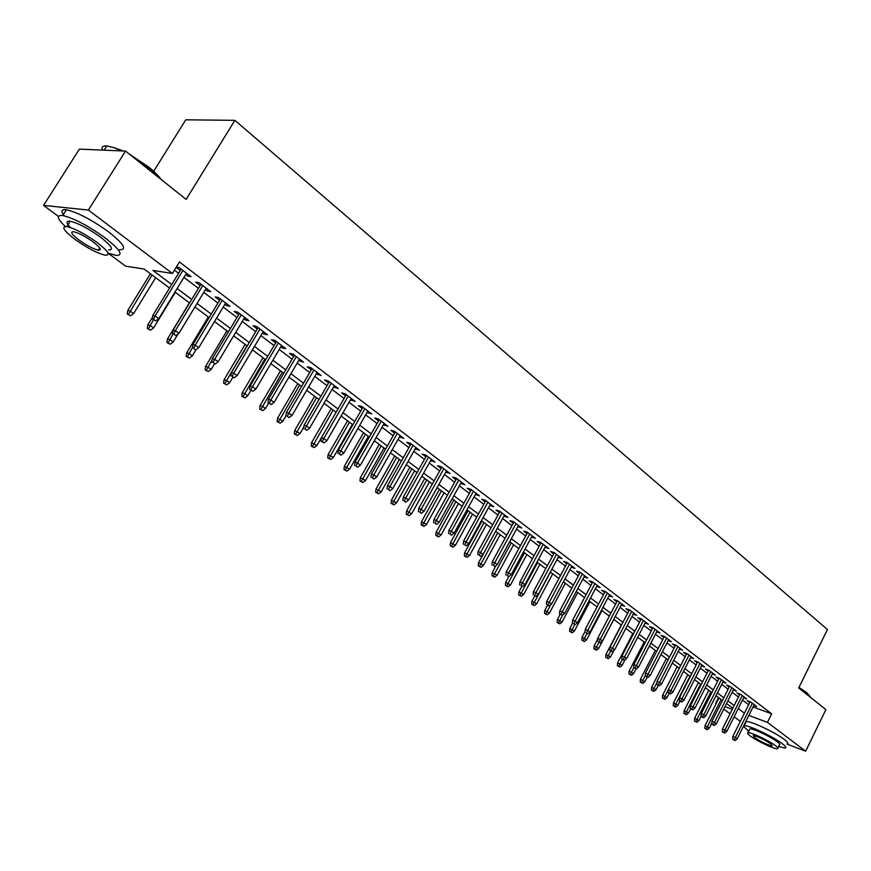 <?xml version="1.0" encoding="UTF-8"?>
<svg xmlns="http://www.w3.org/2000/svg" width="871" height="871" viewBox="0 0 871 871"><rect width="100%" height="100%" fill="white"/><g stroke="black" fill="none" stroke-linecap="round" stroke-linejoin="round"><path stroke-width="1.31" d="M153.666 171.271L185.773 119.817L234.887 120.34L827.45 629.526L798.696 687.927L825.893 709.615L805.642 751.183L787.079 744.128M740.339 721.395L734.144 716.8M730.061 713.785L723.747 709.103M718.553 697.562L715.744 703.169M169.551 288.051L144.085 269.041L125.62 266.167L108.08 253.178M58.444 216.422L43.55 205.393L88.363 210.063L172.404 273.45L152.926 270.424L171.729 284.49M88.363 210.063L125.533 151.075L79.392 149.126L43.55 205.393M185.654 274.55L187.733 276.129L191.021 276.64L179.001 267.506L176.29 267.103M205.458 289.575L207.418 291.066L210.728 291.622L198.947 282.672L195.659 282.139L200.134 285.536M224.86 304.306L226.71 305.71L230.042 306.298L218.501 297.523L215.181 296.957L219.59 300.299M243.88 318.742L245.622 320.06L248.975 320.691L237.663 312.09L234.321 311.48L238.643 314.769M262.53 332.896L264.163 334.126L267.539 334.791L256.444 326.364L253.08 325.721L257.337 328.955M280.81 346.767L282.346 347.932L285.742 348.629L274.866 340.354L271.48 339.679L275.661 342.858M298.742 360.376L303.598 362.194L292.928 354.083L289.52 353.376L293.636 356.5M316.336 373.724L321.105 375.499L310.642 367.551L307.213 366.811L311.263 369.881M333.593 386.822L338.286 388.564L328.019 380.758L324.578 379.985L328.563 383.011M350.523 399.68L355.15 401.379L345.068 393.714L341.617 392.919L345.537 395.891M367.148 412.288L371.699 413.954L361.813 406.43L358.34 405.603L362.194 408.532M383.458 424.678L387.954 426.3L378.243 418.918L374.748 418.069L378.547 420.943M399.484 436.828L403.904 438.418L394.367 431.178L390.872 430.296L394.607 433.127M415.217 448.772L419.561 450.329L410.197 443.208L406.692 442.305L410.372 445.103M430.666 460.498L434.945 462.022L425.756 455.032L422.228 454.096L425.854 456.85M445.832 472.017L450.067 473.508L441.031 466.638L437.503 465.691L441.074 468.391M460.748 483.329L464.907 484.788L456.034 478.037L452.495 477.068L456.012 479.736M475.392 494.445L479.496 495.882L470.776 489.252L467.237 488.25L470.699 490.885M489.796 505.376L493.835 506.77L485.267 500.259L481.717 499.246L485.125 501.838M503.939 516.111L507.935 517.483L499.508 511.081L495.947 510.047L499.312 512.605M517.853 526.672L521.783 528.011L513.498 521.718L509.938 520.662L513.259 523.188M531.528 537.048L535.415 538.365L527.26 532.181L523.7 531.103L526.966 533.585M544.974 547.26L548.806 548.545L540.793 542.459L537.222 541.37L540.445 543.82M558.202 557.298L561.98 558.561L554.098 552.573L550.526 551.474L553.706 553.88M571.213 567.173L574.936 568.404L567.184 562.514L563.613 561.403L566.749 563.777M584.016 576.885L587.685 578.094L580.064 572.301L576.482 571.169L579.574 573.521M596.602 586.433L600.228 587.631L592.726 581.926L589.144 580.783L592.193 583.091M608.992 595.84L612.574 597.005L605.193 591.398L601.611 590.233L604.616 592.52M621.197 605.073L624.714 606.238L617.452 600.718L613.87 599.542L616.842 601.796M633.206 614.164L636.668 615.318L629.526 609.885L625.933 608.698L628.873 610.93M645.019 623.113L648.438 624.267L641.404 618.922L637.822 617.724L640.708 619.912M656.658 631.932L660.022 633.075L653.098 627.806L649.516 626.597L652.368 628.764M668.122 640.61L671.432 641.742L664.617 636.559L661.024 635.34L663.844 637.474M679.402 649.145L682.668 650.278L675.95 645.171L672.368 643.941L675.156 646.053M690.507 657.561L693.73 658.683L687.11 653.653L683.539 652.423L686.283 654.502M701.449 665.858L704.628 666.968L698.117 662.014L694.535 660.762L697.246 662.82M712.238 674.023L715.363 675.123L708.94 670.245L705.368 668.993L708.047 671.018M722.854 682.069L725.946 683.169L719.62 678.357L716.049 677.094L718.695 679.097M733.317 689.995L736.365 691.084L730.127 686.348L726.556 685.074L729.179 687.056M743.627 697.802L746.632 698.89L740.492 694.22L736.92 692.935L739.512 694.895M753.045 707.002L771.662 713.806L179.437 261.953L172.404 273.45M174.418 270.152L178.577 273.298M183.944 277.359L198.446 288.334M203.77 292.362L217.913 303.075M223.194 307.071L236.999 317.512M242.236 321.486L255.715 331.677M260.908 335.618L274.06 345.569M279.221 349.467L292.057 359.19M297.174 363.055L309.706 372.548M314.779 376.392L327.028 385.657M332.058 389.468L344.023 398.515M349.021 402.293L360.703 411.145M365.657 414.89L377.078 423.535M381.999 427.258L393.148 435.696M398.036 439.398L408.935 447.65M413.779 451.32L424.438 459.376M429.251 463.024L439.67 470.906M444.439 474.521L454.629 482.229M459.365 485.822L469.327 493.356M474.031 496.916L483.775 504.298M488.446 507.826L497.983 515.044M502.611 518.55L511.941 525.605M516.547 529.089L525.67 535.992M530.232 539.454L539.16 546.215M543.7 549.645L552.432 556.253M556.939 559.661L565.486 566.139M569.961 569.525L578.333 575.862M582.775 579.215L590.974 585.421M595.383 588.763L603.407 594.828M607.784 598.148L615.634 604.093M619.989 607.381L627.686 613.206M631.998 616.472L639.532 622.177M643.832 625.432L651.203 631.018M655.471 634.24L662.7 639.706M666.936 642.918L674.012 648.274M678.215 651.454L685.161 656.712M689.331 659.87L696.136 665.019M700.284 668.155L706.947 673.196M711.074 676.321L717.595 681.264M721.7 684.366L728.091 689.211M732.163 692.293L738.434 697.04M742.484 700.099L748.635 704.748M753.785 705.499L756.757 706.577L750.693 701.982L747.133 700.687L749.691 702.625M176.149 267.332L180.297 270.478M125.533 151.075L186.133 199.405L234.887 120.34M771.662 713.806L767.438 722.353L805.642 751.183M748.842 715.45L767.438 722.353M177.129 288.541L191.696 299.439M197.053 303.456L211.272 314.093M216.574 318.067L230.445 328.454M235.714 332.395L249.258 342.532M254.484 346.44L267.691 356.337M272.873 360.213L285.775 369.87M290.914 373.713L303.511 383.142M308.617 386.964L320.92 396.174M325.983 399.963L337.992 408.956M343.022 412.712L354.758 421.499M359.734 425.233L371.209 433.823M376.152 437.514L387.355 445.908M392.266 449.578L403.219 457.787M408.085 461.423L418.799 469.447M423.633 473.062L434.096 480.89M438.897 484.483L449.131 492.148M453.889 495.708L463.895 503.198M468.62 506.737L478.419 514.064M483.1 517.581L492.681 524.745M497.341 528.229L506.704 535.24M511.331 538.703L520.488 545.562M525.082 549.002L534.054 555.709M538.605 559.128L547.38 565.693M551.909 569.079L560.499 575.513M564.985 578.877L573.39 585.17M577.854 588.502L586.085 594.664M590.516 597.985L598.573 604.017M602.972 607.305L610.865 613.217M615.231 616.483L622.961 622.264M627.305 625.52L634.872 631.181M639.172 634.404L646.587 639.956M650.866 643.157L658.128 648.59M662.385 651.78L669.494 657.104M673.719 660.262L680.687 665.477M684.878 668.623L691.705 673.729M695.875 676.854L702.57 681.862M706.708 684.954L713.262 689.865M717.377 692.946L723.801 697.758M727.895 700.817L734.188 705.532M738.249 708.569L744.422 713.197M732.849 708.221L726.534 703.518M722.451 700.469L716.016 695.668M711.89 692.597L705.325 687.698M701.177 684.606L694.481 679.609M690.311 676.495L683.474 671.389M679.271 668.264L672.292 663.049M668.057 659.902L660.937 654.589M656.68 651.41L649.407 645.988M645.128 642.787L637.703 637.256M633.391 634.034L625.813 628.383M621.469 625.138L613.728 619.368M609.352 616.102L601.447 610.212M597.049 606.924L588.981 600.903M584.539 597.593L576.297 591.453M571.833 588.121L563.406 581.839M558.91 578.486L550.309 572.062M545.779 568.687L536.993 562.133M532.431 558.725L523.449 552.029M518.855 548.599L509.677 541.751M505.049 538.3L495.664 531.299M491.004 527.826L481.413 520.673M476.709 517.167L466.91 509.851M462.174 506.323L452.158 498.843M447.389 495.294L437.133 487.64M432.332 484.058L421.847 476.241M417.013 472.626L406.289 464.635M401.411 460.999L390.437 452.811M385.526 449.142L374.301 440.77M369.348 437.079L357.861 428.51M352.875 424.787L341.116 416.022M336.086 412.266L324.056 403.295M318.982 399.506L306.657 390.317M301.551 386.506L288.932 377.099M283.783 373.256L270.87 363.621M265.677 359.745L252.438 349.87M247.212 345.972L233.646 335.858M228.376 331.916L214.484 321.562M209.16 317.588L194.919 306.973M189.562 302.966L174.962 292.079M724.988 706.61L732.293 709.321M597.234 585.356L596.646 586.477M584.702 575.829L584.103 576.95M571.964 566.15L571.354 567.282M559.019 556.308L558.398 557.451M545.845 546.302L545.235 547.456M532.464 536.133L531.843 537.287M518.855 525.79L518.223 526.955M505.017 515.262L504.374 516.438M490.928 504.559L490.286 505.746M476.611 493.683L475.947 494.87M462.033 482.599L461.369 483.808M447.204 471.331L446.529 472.539M432.103 459.855L431.428 461.075M416.741 448.184L416.055 449.403M401.096 436.295L400.399 437.525M385.167 424.188L384.459 425.429M368.945 411.852L368.226 413.104M352.417 399.299L351.688 400.562M335.575 386.495L334.834 387.769M318.416 373.463L317.675 374.748M300.93 360.169L300.179 361.465M283.108 346.625L282.346 347.932M264.936 332.82L264.163 334.126M246.406 318.732L245.622 320.06M227.516 304.371L226.71 305.71M208.234 289.727L207.418 291.066M188.561 274.768L187.733 276.129M750.116 701.765L732.805 736.518L735.353 737.508L752.392 703.267M734.09 739.827L732.674 739.272L735.113 740.568L734.09 739.827L735.353 737.508L737.204 738.848L754.21 704.65M732.805 736.518L732.674 739.272M735.113 740.568L737.204 738.848M704.868 728.439L707.263 729.713L704.868 728.439L705.009 725.739L709.332 728.025L711.868 722.963M706.239 728.973L721.134 699.489M705.009 725.739L719 697.9M709.332 728.025L707.263 729.713M798.947 687.426L806.698 692.63L810.117 696.56M810.378 697.257L806.884 693.272L798.74 687.829M743.464 726.251L748.701 731.313M778.587 746.567L785.163 748.058C786.687 747.764 785.696 746.284 782.18 743.605C772.98 736.507 747.96 724.77 744.226 725.75L743.594 725.989M787.199 743.899C788.734 743.594 787.743 742.103 784.238 739.414C775.059 732.282 750.04 720.589 746.284 721.613L745.652 721.863M749.495 729.702L749.909 728.885C752.609 728.178 770.585 736.605 777.215 741.722C779.774 743.66 780.492 744.727 779.382 744.934L777.89 747.971M750.279 735.973C756.997 741.069 774.765 749.43 777.498 748.755C778.609 748.559 777.879 747.503 775.321 745.565C768.679 740.481 750.704 732.021 748.015 732.696C746.872 732.892 747.623 733.992 750.279 735.973M770.813 743.845C763.671 739.218 757.814 736.463 753.23 735.56L754.678 737.661C761.809 742.266 767.656 745.01 772.229 745.903L770.813 743.845M745.522 722.124L745.696 722.788M129.398 154.156L148.701 167.036C154.537 171.729 158.631 175.833 160.972 179.339M159.85 178.446L148.658 167.744L132.501 156.628M108.026 253.069L115.995 255.41C123.867 255.628 120.176 249.727 104.923 237.718C87.938 225.6 73.883 218.207 62.734 215.551C56.136 214.952 57.007 218.588 65.336 226.471M119.545 249.716C127.438 249.879 123.791 243.924 108.581 231.871C91.64 219.721 77.584 212.339 66.414 209.737C61.351 209.127 60.611 211.163 64.204 215.834M70.464 227.549C66 222.878 65.913 220.777 70.192 221.234C78.183 223.128 88.287 228.431 100.513 237.141C111.553 245.818 114.232 250.075 108.537 249.933M75.156 239.514C87.416 248.148 97.443 253.374 105.26 255.192C110.933 255.377 108.233 251.153 97.16 242.508C84.912 233.809 74.797 228.507 66.817 226.58C61.003 226.427 63.779 230.739 75.156 239.514M93.175 241.964C85.282 236.368 78.771 232.96 73.654 231.73C69.92 231.632 71.705 234.397 79 240.037C86.893 245.611 93.371 248.986 98.423 250.173C102.092 250.282 100.35 247.549 93.175 241.964M121.831 150.912L113.72 147.58L106.817 145.947C102.789 145.664 101.286 147.047 102.31 150.095M113.72 147.58L123.279 150.977M69.332 221.136L69.92 221.67M739.947 694.024L722.451 729.005L725.01 729.985L742.223 695.537M723.736 732.326L722.309 731.771L724.77 733.077L723.736 732.326L725.01 729.985L726.882 731.346L744.063 696.931M722.451 729.005L722.309 731.771M724.77 733.077L726.882 731.346M729.626 686.163L711.945 721.384L714.503 722.364L731.89 687.687M713.218 724.716L711.803 724.171L714.285 725.478L713.218 724.716L714.503 722.364L716.408 723.736L733.763 689.103M711.945 721.384L711.803 724.171M714.285 725.478L716.408 723.736M719.152 678.193L701.286 713.643L703.844 714.612L721.406 679.718M702.559 716.985L701.133 716.441L703.626 717.769L702.559 716.985L703.844 714.612L705.771 716.016L723.311 681.166M701.286 713.643L701.133 716.441M703.626 717.769L705.771 716.016M708.515 670.093L690.463 705.782L693.022 706.751L710.769 671.639M691.726 709.146L690.311 708.613L692.815 709.941L691.726 709.146L693.022 706.751L694.982 708.177L712.696 673.098M690.463 705.782L690.311 708.613M692.815 709.941L694.982 708.177M694.492 721.003L696.898 722.277L694.492 721.003L694.633 718.281L698.978 720.578L701.144 716.289M695.864 721.526L710.899 691.857M694.633 718.281L708.765 690.268M698.978 720.578L696.898 722.277M683.964 713.447L686.392 714.732L683.964 713.447L684.116 710.703L688.482 713.022L690.605 708.831M685.325 713.97L700.513 684.105M684.116 710.703L698.39 682.516M688.482 713.022L686.392 714.732M673.272 705.782L675.722 707.078L673.272 705.782L673.435 703.028L677.834 705.358L679.979 701.133M674.644 706.305L689.984 676.244M673.435 703.028L687.85 674.666M677.834 705.358L675.722 707.078M662.439 697.998L664.9 699.304L662.439 697.998L662.602 695.232L667.034 697.584L669.2 693.327M663.811 698.52L668.318 689.778M662.602 695.232L677.17 666.685M667.034 697.584L664.9 699.304M697.725 661.884L679.478 697.813L682.037 698.771L699.979 663.43M680.741 701.188L679.315 700.654L681.841 701.993L680.741 701.188L682.037 698.771L684.029 700.219L701.928 664.921M679.478 697.813L679.315 700.654M681.841 701.993L684.029 700.219M651.432 690.104L653.914 691.422L651.432 690.104L651.606 687.317L656.059 689.68L658.291 685.325M652.804 690.627L656.93 682.657M651.606 687.317L666.315 658.596M656.059 689.68L653.914 691.422M686.773 653.544L668.329 689.712L670.888 690.67L689.015 655.101M669.581 693.109L668.155 692.576L670.703 693.926L669.581 693.109L670.888 690.67L672.902 692.14L690.997 656.603M668.329 689.712L668.155 692.576M670.703 693.926L672.902 692.14M640.272 682.102L642.765 683.419L640.272 682.102L640.435 679.293L644.932 681.666L647.24 677.17M641.633 682.614L645.367 675.439M640.435 679.293L655.308 650.387M644.932 681.666L642.765 683.419M675.656 645.073L657.006 681.492L659.565 682.45L677.888 646.641M658.247 684.911L656.832 684.377L659.391 685.727L658.247 684.911L659.565 682.45L661.612 683.942L679.903 648.176M657.006 681.492L656.832 684.377M659.391 685.727L661.612 683.942M628.927 673.969L631.442 675.297L628.927 673.969L629.112 671.138L633.631 673.533L636.026 668.884M630.299 674.481L633.816 667.719M629.112 671.138L644.137 642.058M633.631 673.533L631.442 675.297M664.366 636.472L645.498 673.152L648.068 674.089L666.587 638.051M646.75 676.571L645.324 676.048L647.904 677.409L646.75 676.571L648.068 674.089L650.147 675.602L668.634 639.608M645.498 673.152L645.324 676.048M647.904 677.409L650.147 675.602M617.419 665.716L619.956 667.055L617.419 665.716L617.604 662.875L622.166 665.281L624.91 659.968M618.791 666.217L622.34 659.412M617.604 662.875L632.792 633.598M622.166 665.281L619.956 667.055M652.902 627.741L633.827 664.671L636.385 665.607L655.101 629.33M635.068 668.111L633.642 667.589L636.244 668.961L635.068 668.111L636.385 665.607L638.497 667.142L657.18 630.909M633.827 664.671L633.642 667.589M636.244 668.961L638.497 667.142M605.737 657.333L608.285 658.683L605.737 657.333L605.933 654.469L610.517 656.897L613.859 650.463M607.109 657.834L610.691 650.975M605.933 654.469L621.284 625.008M610.517 656.897L608.285 658.683M641.252 618.867L621.959 656.059L624.529 656.995L643.451 620.479M623.201 659.521L621.774 658.999L624.387 660.381L623.201 659.521L624.529 656.995L626.674 658.552L645.563 622.079M621.959 656.059L621.774 658.999M624.387 660.381L626.674 658.552M593.88 648.819L596.439 650.18L593.88 648.819L594.076 645.944L598.693 648.383L613.815 619.433M595.252 649.32L598.878 642.363M594.076 645.944L597.626 639.162M598.693 648.383L596.439 650.18M629.428 609.852L609.918 647.316L612.476 648.242L631.606 611.475M611.137 650.789L609.722 650.278L612.357 651.671L611.137 650.789L612.476 648.242L614.654 649.82L633.75 613.108M609.918 647.316L609.722 650.278M612.357 651.671L614.654 649.82M581.828 640.174L584.408 641.546L581.828 640.174L582.035 637.278L586.684 639.739L601.97 610.593M583.2 640.675L586.934 633.544M582.035 637.278L585.094 631.464M586.684 639.739L584.408 641.546M617.408 600.707L597.669 638.432L600.228 639.347L619.586 602.329M598.889 641.916L600.13 642.809L598.889 641.916L600.228 639.347L602.449 640.958L621.763 603.995M597.669 638.432L597.473 641.404M600.13 642.809L602.449 640.958M569.59 631.399L572.193 632.771L569.59 631.399L569.797 628.481L574.479 630.952L589.939 601.621M570.962 631.889L574.795 624.572M569.797 628.481L572.508 623.342M574.479 630.952L572.193 632.771M605.203 591.409L585.236 629.406L587.794 630.31L607.359 593.042M586.444 632.901L587.696 633.816L586.444 632.901L587.794 630.31L590.048 631.943L609.58 594.73M585.236 629.406L585.029 632.4M587.696 633.816L590.048 631.943M557.168 622.482L559.781 623.865L557.168 622.482L557.375 619.542L562.089 622.036L577.723 592.509M558.529 622.972L562.71 615.002M557.375 619.542L560.118 614.371M562.089 622.036L559.781 623.865M592.792 581.97L572.595 620.228L575.154 621.121L594.947 583.614M573.793 623.745L575.067 624.67L573.793 623.745L575.154 621.121L577.44 622.787L597.19 585.323M572.595 620.228L572.378 623.244M575.067 624.67L577.44 622.787M544.538 613.424L547.173 614.817L544.538 613.424L544.756 610.462L549.503 612.977L565.312 583.254M545.899 613.903L550.744 604.703M544.756 610.462L547.532 605.258M549.503 612.977L547.173 614.817M580.173 572.389L559.748 610.898L562.307 611.79L582.318 574.022M560.946 614.436L562.241 615.372L560.946 614.436L562.307 611.79L564.626 613.478L584.604 575.753M559.748 610.898L559.52 613.935M562.241 615.372L564.626 613.478M531.702 604.213L534.359 605.628L531.702 604.213L531.931 601.24L536.721 603.766L552.704 573.847M533.074 604.692L550.407 572.138M531.931 601.24L534.772 595.927M536.721 603.766L534.359 605.628M567.359 562.644L546.683 601.426L549.242 602.297L569.492 564.266M547.87 604.975L549.187 605.922L547.87 604.975L549.242 602.297L551.604 604.017L571.822 566.03M546.683 601.426L546.455 604.485M549.187 605.922L551.604 604.017M518.67 594.86L521.348 596.276L518.67 594.86L518.909 591.866L523.721 594.414L539.889 564.288M520.031 595.339L537.559 562.557M518.909 591.866L521.86 586.357M523.721 594.414L521.348 596.276M554.315 552.737L533.411 591.79L535.959 592.65L556.449 554.359M534.587 595.35L535.926 596.319L534.587 595.35L535.959 592.65L538.365 594.403L558.812 556.155M533.411 591.79L533.172 594.871M535.926 596.319L538.365 594.403M505.42 585.356L508.12 586.782L505.42 585.356L505.659 582.34L510.515 584.909L526.868 554.577M506.78 585.824L524.494 552.813M505.659 582.34L508.762 576.602M510.515 584.909L508.12 586.782M541.065 542.666L519.911 581.991L522.458 582.841L543.199 544.277M521.087 585.573L522.448 586.553L521.087 585.573L522.458 582.841L524.908 584.626L545.594 546.106M519.911 581.991L519.671 585.094M522.448 586.553L524.908 584.626M491.952 575.698L494.663 577.135L491.952 575.698L492.202 572.661L497.091 575.241L513.629 544.702M493.313 576.156L511.223 542.905M492.202 572.661L496.078 565.519M497.091 575.241L494.663 577.135M527.597 532.431L506.182 572.018L508.729 572.868L529.71 534.032M507.347 575.622L508.729 576.624L507.347 575.622L508.729 572.868L511.223 574.675L532.159 535.894M506.182 572.018L505.931 575.154M508.729 576.624L511.223 574.675M478.255 565.878L480.999 567.326L478.255 565.878L478.517 562.818L483.449 565.421L500.183 534.674M479.616 566.335L497.733 532.845M478.517 562.818L495.686 531.321M483.449 565.421L480.999 567.326M513.89 522.012L492.224 561.893L494.772 562.72L516.002 523.613M493.378 565.508L494.782 566.52L493.378 565.508L494.772 562.72L497.297 564.56L518.485 525.507M492.224 561.893L491.963 565.039M494.782 566.52L497.297 564.56M464.341 555.894L467.096 557.342L464.341 555.894L464.602 552.813L469.567 555.426L486.508 524.473M465.691 556.34L484.015 522.611M464.602 552.813L481.979 521.098M469.567 555.426L467.096 557.342M499.954 511.419L478.027 551.583L480.563 552.41L502.055 513.019M479.159 555.219L480.596 556.253L479.159 555.219L480.563 552.41L483.133 554.272L504.581 514.935M478.027 551.583L477.754 554.751M480.596 556.253L483.133 554.272M450.187 545.736L452.964 547.206L450.187 545.736L450.459 542.633L455.457 545.268L472.594 514.097M451.537 546.182L470.068 512.213M450.459 542.633L468.043 510.7M455.457 545.268L452.964 547.206M485.778 500.651L463.579 541.098L466.105 541.904L487.869 502.24M464.711 544.745L466.159 545.801L464.711 544.745L466.105 541.904L468.729 543.809L490.438 504.189M463.579 541.098L463.296 544.288M466.159 545.801L468.729 543.809M435.794 535.404L438.592 536.884L435.794 535.404L436.077 532.279L441.107 534.936L458.451 503.547M437.133 535.839L455.881 501.631M436.077 532.279L453.867 500.128M441.107 534.936L438.592 536.884M471.353 489.687L448.881 530.428L451.407 531.223L473.432 491.266M449.991 534.086L451.483 535.164L449.991 534.086L451.407 531.223L454.074 533.161L476.056 493.258M448.881 530.428L448.598 533.64M451.483 535.164L454.074 533.161M421.15 524.908L423.97 526.389L421.15 524.908L421.444 521.762L426.518 524.429L444.068 492.823M422.489 525.333L441.455 490.874M421.444 521.762L439.452 489.371M426.518 524.429L423.97 526.389M456.676 478.538L433.921 519.573L436.436 520.357L458.745 480.106M435.021 523.253L436.534 524.342L435.021 523.253L436.436 520.357L439.147 522.328L461.412 482.131M433.921 519.573L433.627 522.807M436.534 524.342L439.147 522.328M406.256 514.217L409.098 515.719L406.256 514.217L406.55 511.048L411.667 513.748L429.447 481.903M407.595 514.641L426.779 479.921M406.55 511.048L424.787 478.44M411.667 513.748L409.098 515.719M441.749 467.183L418.69 508.512L421.205 509.285L443.796 468.75M419.789 512.213L421.324 513.324L419.789 512.213L421.205 509.285L423.97 511.288L446.507 470.808M418.69 508.512L418.385 511.778M421.324 513.324L423.97 511.288M391.101 503.351L393.964 504.853L391.101 503.351L391.406 500.15L396.566 502.872L414.563 470.808M392.44 503.765L411.852 468.783M391.406 500.15L409.871 467.302M396.566 502.872L393.964 504.853M426.54 455.631L403.197 497.265L405.701 498.027L428.586 457.177M404.275 500.977L405.832 502.11L404.275 500.977L405.701 498.027L408.51 500.063L431.341 459.278M403.197 497.265L402.881 500.553M405.832 502.11L408.51 500.063M375.673 492.289L378.569 493.803L375.673 492.289L376 489.067L381.193 491.799L399.419 459.507M377.012 492.692L396.664 457.449M376 489.067L394.694 455.99M381.193 491.799L378.569 493.803M411.068 443.872L387.421 485.811L389.914 486.551L413.094 445.408M388.477 489.546L390.066 490.689L388.477 489.546L389.914 486.551L392.777 488.631L415.903 447.542M387.421 485.811L387.094 489.132M390.066 490.689L392.777 488.631M359.984 481.021L362.891 482.556L359.984 481.021L360.311 477.787L365.548 480.542L384.002 448.01M361.313 481.423L381.204 445.919M360.311 477.787L379.244 444.46M365.548 480.542L362.891 482.556M395.303 431.896L371.351 474.151L373.833 474.869L397.318 433.42M372.396 477.896L374.018 479.072L372.396 477.896L373.833 474.869L376.751 476.992L400.181 435.598M371.351 474.151L371.013 477.493M374.018 479.072L376.751 476.992M344.001 469.567L346.941 471.113L344.001 469.567L344.35 466.301L349.619 469.077L368.313 436.306M345.33 469.948L365.461 434.183M344.35 466.301L363.523 432.735M349.619 469.077L346.941 471.113M379.255 419.702L354.987 462.272L357.458 462.98L381.258 421.216M356.01 466.029L357.665 467.226L356.01 466.029L357.458 462.98L360.431 465.136L384.176 423.426M354.987 462.272L354.639 465.637M357.665 467.226L360.431 465.136M327.746 457.896L330.697 459.453L327.746 457.896L328.095 454.608L333.408 457.406L352.352 424.395M329.053 458.277L349.445 422.228M328.095 454.608L347.518 420.802M333.408 457.406L330.697 459.453M362.913 407.28L338.318 450.165L340.779 450.862L364.895 408.782M339.331 453.943L341.007 455.163L339.331 453.943L340.779 450.862L343.805 453.062L367.867 411.036M338.318 450.165L337.959 453.562M341.007 455.163L343.805 453.062M311.176 446.017L314.159 447.585L311.176 446.017L311.535 442.708L316.902 445.527L346.266 394.617M312.493 446.388L333.136 410.067M311.535 442.708L331.23 408.641M316.902 445.527L314.159 447.585M320.964 441.259L324.045 442.882L320.964 441.259L321.334 437.841L323.783 438.516L348.226 396.12M322.324 441.641L323.783 438.516L326.865 440.748L351.253 398.417M324.045 442.882L326.865 440.748M294.311 433.921L297.316 435.5L294.311 433.921L294.681 430.579L300.092 433.42L303.837 426.964M295.617 434.281L316.521 397.677M294.681 430.579L314.627 396.261M300.092 433.42L297.316 435.5M329.303 381.727L304.023 425.277L306.472 425.93L331.252 383.207M305.002 429.087L306.744 430.35L305.002 429.087L306.472 425.93L309.608 428.216L334.333 385.548M304.023 425.277L303.641 428.728M306.744 430.35L309.608 428.216M277.13 421.597L280.168 423.186L277.13 421.597L277.522 418.232L282.966 421.096L286.004 415.903M278.437 421.945L299.602 385.058M277.522 418.232L297.73 383.654M282.966 421.096L280.168 423.186M312.014 368.596L286.385 412.484L288.813 413.104L313.941 370.055M287.343 416.305L289.128 417.59L287.343 416.305L288.813 413.104L292.025 415.434L317.077 372.44M286.385 412.484L285.993 415.946M289.128 417.59L292.025 415.434M259.634 409.032L262.694 410.644L259.634 409.032L260.026 405.646L262.356 406.245L265.524 408.532L268.573 403.338M260.919 409.37L282.367 372.2M260.026 405.646L280.516 370.817M265.524 408.532L262.694 410.644M294.398 355.205L268.41 399.43L270.827 400.039L296.303 356.653M269.346 403.273L271.164 404.58L269.346 403.273L270.827 400.039L274.093 402.413L299.504 359.081M268.41 399.43L268.007 402.925M271.164 404.58L274.093 402.413M241.8 396.24L244.882 397.862L241.8 396.24L242.203 392.832L244.511 393.409L247.756 395.739L250.848 390.502M243.085 396.566L264.806 359.102M242.203 392.832L262.977 357.731M247.756 395.739L244.882 397.862M276.434 341.552L250.075 386.125L252.481 386.713L278.317 342.989M250.99 389.979L252.851 391.319L250.99 389.979L252.481 386.713L255.813 389.13L281.583 345.46M250.075 386.125L249.661 389.653M252.851 391.319L255.813 389.13M223.629 383.207L226.732 384.84L223.629 383.207L224.043 379.767L226.34 380.322L229.639 382.696L232.775 377.426M224.903 383.523L246.918 345.754M224.043 379.767L245.11 344.404M229.639 382.696L226.732 384.84M258.121 327.638L231.381 372.559L233.776 373.115L259.983 329.053M232.285 376.424L234.168 377.796L232.285 376.424L233.776 373.115L237.162 375.586L263.303 331.579M231.381 372.559L230.957 376.109M234.168 377.796L237.162 375.586M205.099 369.914L208.234 371.558L205.099 369.914L205.534 366.451L207.81 366.985L211.174 369.413L214.495 363.849M206.373 370.219L212.208 359.658M205.534 366.451L226.896 330.817M211.174 369.413L208.234 371.558M239.438 313.44L212.317 358.721L214.691 359.255L241.278 314.834M213.188 362.597L215.115 364.002L213.188 362.597L214.691 359.255L218.153 361.77L244.675 317.414M212.317 358.721L211.882 362.303M215.115 364.002L218.153 361.77M186.22 356.37L189.377 358.025L186.22 356.37L186.666 352.875L188.92 353.386L192.349 355.858L196.106 349.609M187.472 356.664L192.513 347.431M186.666 352.875L208.321 316.968M192.349 355.858L189.377 358.025M220.396 298.96L192.872 344.6L195.224 345.112L222.203 300.343M193.721 348.498L195.681 349.924L193.721 348.498L195.224 345.112L198.751 347.681L225.665 302.966M192.872 344.6L192.415 348.215M195.681 349.924L198.751 347.681M166.96 342.553L170.15 344.23L166.96 342.553L167.417 339.037L169.66 339.527L173.155 342.042L178.054 333.963M168.212 342.836L172.948 334.116M167.417 339.037L189.388 302.847M173.155 342.042L170.15 344.23M200.951 284.196L173.024 330.196L175.354 330.686L202.747 285.546M173.852 334.116L175.855 335.564L173.852 334.116L175.354 330.686L178.969 333.299L206.275 288.236M173.024 330.196L172.556 333.833M175.855 335.564L178.969 333.299M147.33 328.465L150.541 330.153L147.33 328.465L147.798 324.916L150.019 325.384L153.579 327.953L175.311 292.34M148.56 328.726L153.35 319.929M147.798 324.916L152.556 317.12M153.579 327.953L150.541 330.153M181.124 269.117L152.773 315.498L155.082 315.955L182.877 270.456M153.568 319.428L155.615 320.909L153.568 319.428L155.082 315.955L158.762 318.634L186.481 273.2M152.773 315.498L152.294 319.167M155.615 320.909L158.762 318.634M127.297 314.093L130.541 315.792L127.297 314.093L127.776 310.522L129.975 310.958L133.611 313.571L155.659 277.686M128.516 314.344L152.087 275.018M127.776 310.522L150.4 273.755M133.611 313.571L130.541 315.792M749.909 728.885L748.015 732.696M744.226 725.75L746.284 721.613M104.139 150.171L106.817 145.947M99.773 248.017L98.423 250.173M70.192 221.234L66.817 226.58M62.734 215.551L66.414 209.737"/></g></svg>
